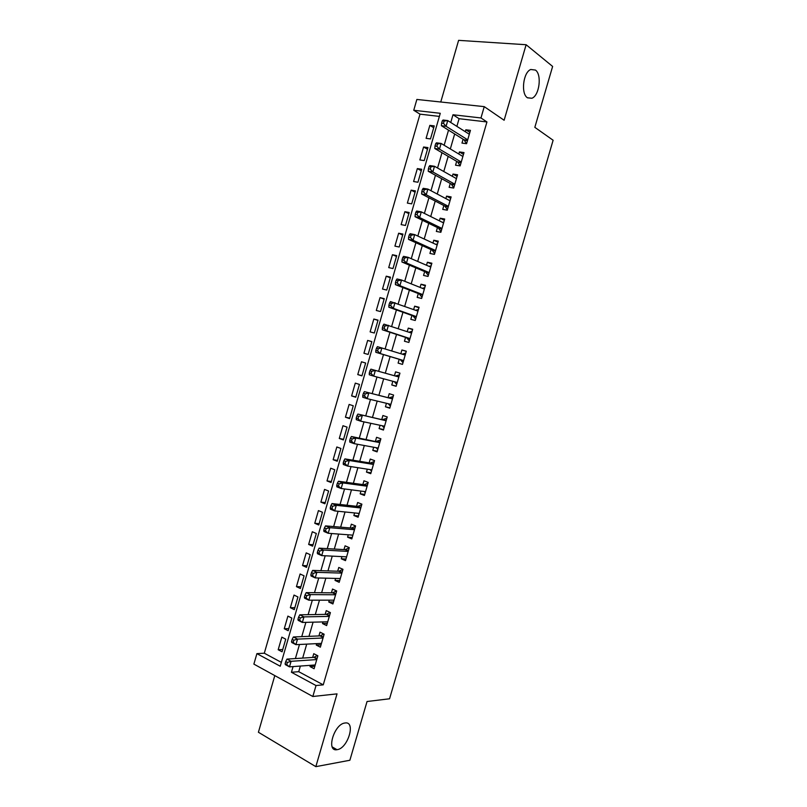 <?xml version="1.0" encoding="UTF-8"?>
<svg xmlns="http://www.w3.org/2000/svg" width="807" height="807" viewBox="0 0 807 807"><rect width="100%" height="100%" fill="white"/><g stroke="black" fill="none" stroke-linecap="round" stroke-linejoin="round"><path stroke-width="1.21" d="M527.395 97.748C520.697 93.622 523.208 72.186 530.774 69.493L535.465 70.078C542.092 74.627 539.358 95.68 531.884 98.262L527.395 97.748M337.195 749.663L337.013 749.693C325.826 751.963 334.078 724.02 344.902 723.011L344.972 723.001C356.109 720.843 348.069 748.351 337.195 749.663M439.381 116.41L420.003 114.15L413.749 110.277L416.866 99.453L484.25 106.645L480.962 117.953L452.989 114.755L450.75 122.482M274.804 675.6L258.411 732.252L315.84 766.65L349.875 760.255L367.044 701.515L389.559 698.781L553.118 140.247L534.829 127.335L552.624 66.436L526.124 44.728L458.608 40.35L440.763 102.005M300.365 666.047L298.731 671.686L323.254 684.85L316.021 685.547L312.834 696.502L253.882 664.111L256.908 653.63L280.251 666.229L440.279 113.303L413.749 110.277M420.003 114.15L264.303 653.206L256.908 653.63M463.097 139.208L461.977 143.091L466.577 143.696L470.451 130.371L465.831 129.796L465.286 131.692M456.671 161.339L455.552 165.213L460.141 165.889L464.005 152.573L459.405 151.938L458.8 154.026M450.256 183.451L449.136 187.315L453.695 188.051L457.559 174.756L452.989 174.06L452.323 176.33M443.85 205.523L442.73 209.386L447.27 210.193L451.123 196.918L446.574 196.141L445.857 198.593M437.455 227.574L436.335 231.427L440.854 232.305L444.697 219.04L440.168 218.203L439.401 220.846M431.059 249.595L429.939 253.448L434.438 254.387L438.282 241.142L433.773 240.234L432.956 243.058M424.674 271.586L423.554 275.429L428.033 276.438L431.876 263.213L427.387 262.245L426.52 265.251M418.298 293.556L417.179 297.4L421.637 298.469L425.471 285.254L421.012 284.225L420.084 287.403M411.933 315.497L410.813 319.33L415.242 320.47L419.075 307.265L414.637 306.176L413.658 309.535M405.568 337.407L404.458 341.24L408.867 342.44L412.69 329.256L408.271 328.096L407.242 331.647M399.213 359.286L398.103 363.11L402.491 364.381L406.314 351.216L401.916 349.986L400.837 353.718M392.838 381.277L391.768 384.969L396.126 386.301L399.949 373.147L395.571 371.856L394.462 375.679M386.442 403.288L385.433 406.789L389.771 408.191L393.584 395.057L389.226 393.695L388.117 397.518M380.067 425.279L379.098 428.588L383.426 430.05L387.229 416.937L382.901 415.514L381.792 419.327M373.691 447.239L372.784 450.356L377.081 451.88L380.884 438.786L376.576 437.303L375.467 441.106M367.326 469.17L366.469 472.105L370.746 473.689L374.549 460.605L370.252 459.062L369.152 462.865M360.961 491.07L360.164 493.813L364.421 495.468L368.214 482.404L363.947 480.79L362.847 484.593M354.616 512.949L353.87 515.502L358.106 517.226L361.899 504.173L357.652 502.499L356.543 506.292M348.271 534.799L347.585 537.169L351.802 538.945L355.584 525.912L351.358 524.177L350.258 527.96M341.936 556.618L341.3 558.807L345.497 560.643L349.28 547.63L345.073 545.825L343.974 549.607M335.611 578.417L335.026 580.415L339.202 582.321L342.975 569.318L338.789 567.452L337.699 571.235M329.296 600.176L328.762 601.992L332.918 603.959L336.69 590.976L332.524 589.049L331.425 592.822M322.982 621.915L322.507 623.549L326.633 625.586L330.406 612.614L326.26 610.617L325.171 614.389M316.677 643.633L316.263 645.075L320.369 647.174L324.132 634.221L320.006 632.163L318.916 635.926M282.753 649.504L278.183 649.746L281.825 637.147L285.739 639.164L282.087 651.804L278.183 649.746M288.795 628.592L284.266 628.734L287.907 616.114L291.841 618.081L288.18 630.731L284.266 628.734M294.858 607.661L290.349 607.701L294 595.062L297.954 596.968L294.283 609.638L290.349 607.701M300.92 586.699L296.441 586.639L300.093 573.989L304.068 575.825L300.396 588.515L296.441 586.639M306.993 565.717L302.534 565.546L306.196 552.876L310.191 554.661L306.519 567.361L302.534 565.546M313.076 544.705L308.647 544.432L312.309 531.752L316.324 533.477L312.642 546.188L308.647 544.432M319.158 523.672L314.76 523.289L318.432 510.599L322.457 512.263L318.775 524.994L314.76 523.289M325.251 502.61L320.883 502.125L324.555 489.415L328.61 491.019L324.918 503.77L320.883 502.125M331.354 481.527L327.006 480.932L330.688 468.211L334.764 469.745L331.072 482.515L327.006 480.932M337.457 460.414L333.14 459.718L336.832 446.977L340.917 448.46L337.225 461.231L333.14 459.718M343.58 439.28L339.283 438.473L342.975 425.723L347.091 427.135L343.389 439.936L339.283 438.473M349.703 418.117L345.436 417.209L349.128 404.438L353.264 405.79L349.562 418.601L345.436 417.209M355.837 396.923L351.6 395.914L355.292 383.123L359.448 384.414L355.736 397.246L351.6 395.914M361.97 375.709L357.763 374.589L361.465 361.788L365.642 363.019L361.929 375.86L357.763 374.589M371.805 341.714L367.649 340.423L363.937 353.244L368.123 354.455L371.845 341.593L367.649 340.423M377.969 320.44L373.833 319.037L370.12 331.879L374.327 333.019L378.049 320.147L373.833 319.037M384.132 299.125L380.026 297.622L376.304 310.473L380.531 311.563L384.263 298.671L380.026 297.622M390.306 277.8L386.22 276.186L382.508 289.047L386.745 290.076L390.487 277.164L386.22 276.186M396.479 256.434L392.434 254.719L388.712 267.601L392.979 268.56L396.711 255.637L392.434 254.719M402.673 235.059L398.648 233.223L394.916 246.125L399.203 247.023L402.945 234.08L398.648 233.223M408.867 213.643L404.872 211.706L401.14 224.618L405.447 225.456L409.189 212.503L404.872 211.706M415.07 192.207L411.106 190.159L407.364 203.092L411.691 203.858L415.444 190.896L411.106 190.159M421.274 170.741L417.34 168.592L413.598 181.535L417.945 182.241L421.708 169.258L417.34 168.592M427.498 149.255L423.594 146.995L419.842 159.947L424.21 160.593L427.972 147.6L423.594 146.995M264.303 653.206L281.371 662.376M430.484 138.925L434.247 125.912L429.849 125.367L426.096 138.34L430.484 138.925M323.254 684.85L486.944 121.948L459.092 118.7L456.873 126.366M454.664 133.972L450.316 148.952M448.178 156.356L443.779 171.508M441.691 178.71L437.243 194.033M435.215 201.044L430.716 216.538M428.749 223.347L424.2 239.013M422.283 245.621L417.693 261.448M415.837 267.863L411.197 283.862M409.391 290.086L404.7 306.246M402.955 312.269L398.224 328.61M396.53 334.431L391.748 350.934M390.114 356.563L385.302 373.147M383.668 378.806L378.897 395.228M377.212 401.069L372.501 417.29M370.756 423.312L366.116 439.321M364.32 445.514L359.74 461.322M357.884 467.697L353.365 483.292M351.469 489.849L347 505.243M345.053 511.971L340.645 527.153M338.637 534.063L334.3 549.042M332.242 556.134L327.955 570.912M325.846 578.175L321.62 592.742M319.471 600.186L315.295 614.551M313.096 622.167L308.98 636.33M306.721 644.127L302.675 658.088M310.382 665.321L310.019 666.572L314.105 668.741L317.857 655.798L313.762 653.68L312.672 657.443M484.25 106.645L504.123 120.253L526.124 44.728M486.944 121.948L480.962 117.953M315.84 766.65L337.033 693.869L312.834 696.502M293.072 666.582L291.428 672.271L316.021 685.547M448.531 130.149L444.153 145.26M441.984 152.725L437.555 168.007M435.457 175.27L430.978 190.724M428.931 197.786L424.401 213.401M422.414 220.271L417.834 236.058M415.908 242.725L411.277 258.694M409.401 265.16L404.731 281.29M402.915 287.554L398.194 303.856M396.429 309.928L391.657 326.401M389.952 332.272L385.131 348.906M383.486 354.586L378.644 371.301M376.99 377.01L372.188 393.574M370.484 399.455L365.753 415.807M363.987 421.869L359.317 438.009M357.501 444.264L352.881 460.192M351.025 466.617L346.465 482.344M344.549 488.951L340.05 504.476M338.083 511.255L333.654 526.567M331.637 533.528L327.259 548.639M325.191 555.781L320.873 570.68M318.745 577.994L314.488 592.691M312.319 600.186L308.123 614.672M305.893 622.348L301.757 636.632M299.478 644.48L295.402 658.562M298.731 671.686L291.428 672.271M459.092 118.7L452.989 114.755M314.841 666.219L310.019 666.572M433.722 127.738L429.849 125.367M321.045 644.833L316.263 645.075M327.269 623.418L322.507 623.549M333.493 601.982L328.762 601.992M339.727 580.515L335.026 580.415M345.971 559.029L341.3 558.807M352.215 537.502L347.585 537.169M358.469 515.966L353.87 515.502M364.734 494.388L360.164 493.813M371.008 472.791L366.469 472.105M377.293 451.163L372.784 450.356M383.577 429.516L379.098 428.588M389.872 407.838L385.433 406.789M396.176 386.129L391.768 384.969M406.274 351.348L401.916 349.986M412.599 329.569L408.271 328.096M418.934 307.77L414.637 306.176M425.269 285.94L421.012 284.225M431.624 264.081L427.387 262.245M437.979 242.201L433.773 240.234M444.334 220.291L440.168 218.203M450.71 198.351L446.574 196.141M457.085 176.38L452.989 174.06M463.48 154.389L459.405 151.938M469.876 132.368L465.831 129.796M316.939 658.986L313.822 657.372L286.959 659.107L291.095 661.306L316.768 659.571M287.393 662.436L291.095 661.306L289.491 666.854L285.355 664.635L285.093 663.778L286.747 664.665L287.393 662.436L285.739 661.558L285.093 663.778M315.204 664.968L289.491 666.854L286.747 664.665M313.822 657.372L317.312 655.516M286.959 659.107L285.739 661.558M323.193 637.459L320.056 635.886L293.365 636.975L297.531 639.104L323.032 638.004M293.829 640.213L297.531 639.104L295.917 644.662L291.771 642.503L291.519 641.575L293.183 642.443L293.829 640.213L292.164 639.356L291.519 641.575M321.468 643.391L295.917 644.662L293.183 642.443M320.056 635.886L323.708 634.009M293.365 636.975L292.164 639.356M329.448 615.902L326.3 614.369L299.79 614.813L303.967 616.881L329.306 616.397M300.275 617.96L303.967 616.881L302.353 622.439L298.176 620.351L297.954 619.352L299.629 620.19L300.275 617.96L298.6 617.133L297.954 619.352M327.733 621.804L302.353 622.439L299.629 620.19M326.3 614.369L330.113 612.473M299.79 614.813L298.6 617.133M335.722 594.315L332.555 592.832L306.206 592.62L310.413 594.618L335.591 594.769M306.721 595.677L310.413 594.618L308.799 600.186L304.602 598.169L304.4 597.099L306.075 597.906L306.721 595.677L305.046 594.88L304.4 597.099M334.017 600.176L308.799 600.186L306.075 597.906M332.555 592.832L336.539 590.916M306.206 592.62L305.046 594.88M341.997 572.698L338.809 571.265L312.642 570.408L316.869 572.334L341.875 573.111M313.187 573.374L316.869 572.334L315.255 577.913L311.038 575.966L310.846 574.826L312.541 575.603L313.187 573.374L311.492 572.597L310.846 574.826M340.302 578.528L315.255 577.913L312.541 575.603M338.809 571.265L342.975 569.338M312.642 570.408L311.492 572.597M348.281 551.06L345.083 549.678L319.088 548.155L323.335 550.021L348.17 551.433M319.653 551.03L323.335 550.021L321.711 555.609L317.474 553.723L317.312 552.513L319.007 553.269L319.653 551.03L317.958 550.283L317.312 552.513M346.596 556.85L321.711 555.609L319.007 553.269M345.083 549.678L349.219 547.832M346.465 557.314L345.86 556.82M319.088 548.155L317.958 550.283M354.576 529.392L351.358 528.06L325.534 525.882L329.801 527.687L354.475 529.715M326.129 528.666L329.801 527.687L328.187 533.276L323.92 531.46L323.778 530.179L325.483 530.905L326.129 528.666L324.424 527.939L323.778 530.179M352.901 535.152L328.187 533.276L325.483 530.905M351.358 528.06L355.473 526.295M352.709 535.787L351.882 535.071M325.534 525.882L324.424 527.939M360.87 507.694L357.642 506.413L331.99 503.578L336.287 505.313L360.79 507.976M332.615 506.261L336.287 505.313L334.663 510.912L330.376 509.156L330.255 507.805L331.97 508.511L332.615 506.261L330.9 505.575L330.255 507.805M359.216 513.413L334.663 510.912L331.97 508.511M357.642 506.413L361.728 504.738M358.974 514.241L357.915 513.282M331.99 503.578L330.9 505.575M367.185 485.975L363.937 484.735L338.456 481.254L342.773 482.909L367.114 486.218M339.111 483.837L342.773 482.909L341.149 488.517L336.842 486.833L336.741 485.411L338.466 486.086L339.111 483.837L337.387 483.171L336.741 485.411M365.531 491.665L341.149 488.517L338.466 486.086M363.937 484.735L368.002 483.151M365.238 492.673L363.957 491.453M338.456 481.254L337.387 483.171M373.5 464.227L370.231 463.036L344.932 458.89L349.27 460.484L373.439 464.428M345.618 461.382L349.27 460.484L347.646 466.093L343.318 464.479L343.227 462.986L344.962 463.632L345.618 461.382L343.883 460.747L343.227 462.986M371.856 469.876L347.646 466.093L344.962 463.632M370.231 463.036L374.277 461.543M371.513 471.076L370.01 469.583M344.932 458.89L343.883 460.747M379.825 442.458L351.418 436.506L355.776 438.03L379.774 442.609M352.124 438.907L355.776 438.03L354.152 443.648L349.794 442.105L349.734 440.541L351.479 441.157L352.124 438.907L350.379 438.292L349.734 440.541M378.19 448.067L354.152 443.648L351.479 441.157M376.536 441.318L380.561 439.906M377.787 449.449L376.072 447.673M351.418 436.506L350.379 438.292M386.15 420.649L357.905 414.082L386.119 420.76M358.641 416.392L362.293 415.544L360.658 421.163L356.28 419.69L356.24 418.056L357.995 418.641L358.641 416.392L356.886 415.807L356.24 418.056M384.536 426.227L360.658 421.163L357.995 418.641M382.851 419.559L386.856 418.238M384.082 427.791L382.155 425.723M357.905 414.082L356.886 415.807M392.495 398.819L364.401 391.637L392.474 398.89M365.168 393.846L368.809 393.029L367.175 398.658L362.777 397.256L362.757 395.541L364.522 396.106L365.168 393.846L363.412 393.291L362.757 395.541M390.881 404.357L367.175 398.658L364.522 396.106M389.176 397.78L393.15 396.55M390.376 406.113L388.238 403.722M364.401 391.637L363.412 393.291M398.84 376.97L370.917 369.162L398.829 376.99M371.704 371.281L375.346 370.484L373.712 376.123L369.283 374.781L369.283 373.005L371.059 373.54L371.704 371.281L369.939 370.746L369.283 373.005M397.246 382.468L373.712 376.123L371.059 373.54M395.511 375.971L399.455 374.831M396.681 384.404L394.341 381.681M370.917 369.162L369.939 370.746M376.476 348.18L375.82 350.44L377.595 350.944L378.251 348.685L376.476 348.18L377.424 346.657L405.205 355.06M378.251 348.685L381.882 347.918L380.248 353.557L375.8 352.286L400.262 359.599L402.986 362.666M403.611 360.547L380.248 353.557L377.595 350.944M402.259 354.162L405.78 353.083M375.82 350.44L375.8 352.286M383.012 325.574L382.357 327.834L384.152 328.318L384.808 326.048L383.012 325.574L383.95 324.132L411.58 333.099M384.808 326.048L388.429 325.312L386.795 330.961L382.316 329.76L406.607 337.74L409.31 340.907M409.986 338.597L386.795 330.961L384.152 328.318M408.947 332.212L412.095 331.304M382.357 327.834L382.316 329.76M389.569 302.948L388.913 305.207L390.709 305.661L391.365 303.392L389.569 302.948L390.487 301.566L417.965 311.119M391.365 303.392L394.986 302.675L393.342 308.345L388.853 307.205L412.962 315.86L415.635 319.118M416.362 316.616L393.342 308.345L390.709 305.661M415.615 310.261L418.43 309.505M388.913 305.207L388.853 307.205M396.126 280.291L395.47 282.551L397.276 282.975L397.932 280.705L396.126 280.291L397.024 278.97L401.543 280.019L424.351 289.108M397.932 280.705L401.543 280.019L399.909 285.688L395.39 284.629L419.317 293.95L421.97 297.309M422.757 294.616L399.909 285.688L397.276 282.975M422.293 288.291L424.764 287.675M395.47 282.551L395.39 284.629M402.693 257.604L402.037 259.874L403.853 260.268L404.519 257.988L402.693 257.604L403.581 256.354L408.12 257.332L430.756 267.067M404.519 257.988L408.12 257.332L406.476 263.001L401.936 262.013L425.692 272.02L428.315 275.459M429.153 272.584L406.476 263.001L403.853 260.268M428.981 266.31L431.12 265.826M402.037 259.874L401.936 262.013M409.27 234.877L408.614 237.157L410.44 237.52L411.106 235.251L409.27 234.877L410.138 233.707L414.697 234.615L437.162 245.005M411.106 235.251L414.697 234.615L413.053 240.294L408.493 239.366L432.068 250.049L434.67 253.59M435.558 250.523L413.053 240.294L410.44 237.52M435.659 244.309L437.465 243.946M408.614 237.157L408.493 239.366M415.857 212.13L415.202 214.41L417.037 214.753L417.693 212.473L415.857 212.13L416.705 211.03L421.294 211.868L443.578 222.914M417.693 212.473L421.294 211.868L419.64 217.557L415.06 216.7L438.453 228.058L441.026 231.69M441.974 228.431L419.64 217.557L417.037 214.753M442.347 222.298L443.83 222.036M415.202 214.41L415.06 216.7M422.454 189.363L421.799 191.632L423.645 191.945L424.3 189.665L422.454 189.363L423.272 188.324L427.892 189.09L450.003 200.792M424.3 189.665L427.892 189.09L426.237 194.78L421.627 194.003L444.839 206.037L447.391 209.77M448.399 206.32L426.237 194.78L423.645 191.945M449.045 200.277L450.205 200.096M421.799 191.632L421.627 194.003M429.062 166.555L428.396 168.834L430.252 169.117L430.918 166.827L429.062 166.555L429.859 165.586L434.499 166.282L456.439 178.64M430.918 166.827L434.499 166.282L432.845 171.982L428.214 171.266L451.244 183.996L453.766 187.819M454.825 184.178L432.845 171.982L430.252 169.117M455.743 178.246L456.58 178.135M428.396 168.834L428.214 171.266M435.669 143.717L435.003 145.996L436.869 146.259L437.535 143.969L435.669 143.717L436.446 142.819L441.116 143.444L462.875 156.457M437.535 143.969L441.116 143.444L439.462 149.154L434.802 148.508L457.65 161.914L460.151 165.839M461.261 162.005L439.462 149.154L436.869 146.259M462.441 156.205L462.966 156.144M435.003 145.996L434.802 148.508M442.286 120.848L441.631 123.138L443.497 123.37L444.163 121.07L442.286 120.848L443.053 120.021L447.734 120.576L469.321 134.255M444.163 121.07L447.734 120.576L446.079 126.296L441.399 125.721L464.065 139.813L466.456 143.676M467.707 139.813L446.079 126.296L443.497 123.37M441.631 123.138L441.399 125.721M317.06 658.562L314.397 657.18M323.304 637.046L320.631 635.704M329.559 615.509L326.875 614.208M335.823 593.942L333.12 592.681M342.097 572.355L339.384 571.124M348.372 550.727L345.648 549.547M354.666 529.079L351.913 527.939M360.961 507.411L358.197 506.312M367.256 485.713L364.482 484.654M373.57 463.985L370.786 462.966M379.885 442.226L377.081 441.258M386.21 420.447L383.396 419.509M390.87 404.408L390.235 404.196M389.66 397.76L392.535 398.668L389.72 397.75M397.205 382.579L394.371 381.721M398.89 376.798L396.045 375.951L398.88 376.808M403.561 360.719L400.706 359.902M403.601 360.558L400.262 359.599M405.235 354.939L402.38 354.132M409.916 338.839L407.041 338.062M409.966 338.647L406.607 337.74M411.59 333.039L410.682 332.797M416.271 316.929L413.396 316.193M416.331 316.717L412.962 315.86M422.646 294.989L419.751 294.293M422.717 294.757L419.317 293.95M429.021 273.018L426.116 272.373M429.102 272.776L425.692 272.02M435.417 251.027L432.491 250.422M435.487 250.755L432.068 250.049M441.812 229.006L438.867 228.442M441.893 228.714L438.453 228.058M448.208 206.955L445.262 206.441M448.299 206.642L444.839 206.037M454.623 184.884L451.658 184.4M454.714 184.551L451.244 183.996M461.039 162.772L458.063 162.338M461.14 162.419L457.65 161.914M467.465 140.64L464.469 140.257M467.576 140.267L464.065 139.813M337.013 749.693L332.212 746.919M531.884 98.262L527.506 97.829M316.949 658.926L313.933 657.352M323.214 637.379L320.197 635.866M329.478 615.802L326.482 614.349M335.752 594.204L332.766 592.812M342.027 572.577L339.061 571.245M348.321 550.929L345.356 549.648M354.616 529.251L351.67 528.03M360.911 507.553L357.985 506.382M367.225 485.824L364.3 484.714M373.54 464.075L370.635 463.016M379.865 442.297L376.97 441.288M386.2 420.497L383.315 419.539"/></g></svg>
